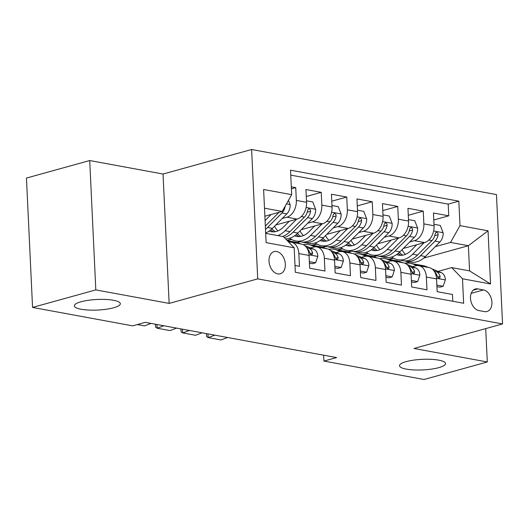 <?xml version="1.0" encoding="UTF-8"?>
<svg xmlns="http://www.w3.org/2000/svg" width="529" height="529" viewBox="0 0 529 529"><rect width="100%" height="100%" fill="white"/><g stroke="black" fill="none" stroke-linecap="round" stroke-linejoin="round"><path stroke-width="0.79" d="M113.662 307.772A23.018 5.297 -2.7 0 1 88.693 310.067A23.018 5.297 -2.7 0 1 74.344 305.855A23.018 5.297 -2.7 0 1 81.016 301.761A23.018 5.297 -2.7 0 1 105.985 299.467A23.018 5.297 -2.7 0 1 120.334 303.686A23.018 5.297 -2.7 0 1 113.662 307.772M438.832 367.635A23.018 5.297 -2.7 0 1 413.87 369.93A23.018 5.297 -2.7 0 1 399.514 365.718A23.018 5.297 -2.7 0 1 406.186 361.624A23.018 5.297 -2.7 0 1 431.155 359.33A23.018 5.297 -2.7 0 1 445.504 363.549A23.018 5.297 -2.7 0 1 438.832 367.635M277.705 273.883A11.512 7.862 74.5 0 0 280.251 273.784A11.512 7.862 74.5 0 0 285.151 262.391A11.512 7.862 74.5 0 0 276.654 251.506A11.512 7.862 74.5 0 0 274.108 251.599A11.512 7.862 74.5 0 0 269.208 262.999A11.512 7.862 74.5 0 0 277.705 273.883M89.718 160.538L95.815 289.899L169.141 303.401L163.038 174.034L89.718 160.538L26.45 178.061L32.553 307.428L132.653 325.857L145.303 322.346L336.583 357.564L323.927 361.069L424.033 379.498L487.295 361.975L485.721 328.602M163.038 174.034L251.612 149.502L496.447 194.579L502.55 323.94L257.716 278.869L251.612 149.502M295.01 265.505L299.447 266.325L298.845 253.563L309.048 255.441A14.389 9.972 -79.6 0 0 301.53 244.094L291.327 242.216A14.389 9.972 100.4 0 1 298.845 253.563M309.048 255.441L309.65 268.203L324.951 271.02L324.35 258.258L334.553 260.136A14.389 9.972 -79.6 0 0 327.034 248.789L316.831 246.911A14.389 9.972 100.4 0 1 324.35 258.258M334.553 260.136L335.155 272.898L350.456 275.715L349.854 262.953L360.057 264.831A14.389 9.972 -79.6 0 0 352.539 253.484L342.336 251.606A14.389 9.972 100.4 0 1 349.854 262.953M360.057 264.831L360.659 277.593L375.96 280.41L375.359 267.648L385.562 269.526A14.389 9.972 -79.6 0 0 378.043 258.178L367.84 256.3A14.389 9.972 100.4 0 1 375.359 267.648M385.562 269.526L386.163 282.288L401.465 285.105L400.863 272.342L411.066 274.22A14.389 9.972 -79.6 0 0 403.548 262.873L393.345 260.995A14.389 9.972 100.4 0 1 400.863 272.342M411.066 274.22L411.668 286.983L426.969 289.799L426.367 277.037A14.389 9.972 -79.6 0 0 418.849 265.69A14.389 9.972 -79.6 0 0 415.582 265.856L412.6 266.682M403.277 248.465L424.595 242.56A14.389 9.972 -79.6 0 0 434.058 225.771L433.456 213.008L448.757 215.825L433.787 219.971M409.744 241.971L414.392 240.682A14.389 9.972 -79.6 0 0 423.861 223.893L423.26 211.131L408.282 215.277M423.26 211.131L407.952 208.314L408.553 221.076A14.389 9.972 -79.6 0 1 399.091 237.865L377.772 243.77M352.268 239.075L373.586 233.17A14.389 9.972 -79.6 0 0 383.056 216.381L382.454 203.619L397.755 206.436L382.778 210.582M326.763 234.38L348.089 228.475A14.389 9.972 -79.6 0 0 357.551 211.686L356.949 198.924L372.251 201.741L357.273 205.887M301.259 229.685L322.584 223.78A14.389 9.972 -79.6 0 0 332.047 206.991L331.445 194.229L346.746 197.046L331.776 201.192M275.754 224.99L297.08 219.085A14.389 9.972 -79.6 0 0 306.542 202.296L305.941 189.534L321.242 192.351L306.271 196.497M316.831 246.911A14.389 9.972 100.4 0 0 313.571 247.076L310.583 247.903M342.336 251.606A14.389 9.972 100.4 0 0 339.069 251.771L336.087 252.597M367.84 256.3A14.389 9.972 100.4 0 0 364.574 256.466L361.591 257.292M393.345 260.995A14.389 9.972 100.4 0 0 390.078 261.161L387.096 261.987M483.499 289.932L477.892 288.9A11.149 7.618 74.5 0 0 475.426 288.993A11.149 7.618 74.5 0 0 470.678 300.029A11.149 7.618 74.5 0 0 478.91 310.576L484.524 311.607A11.149 7.618 74.5 0 0 486.991 311.515A11.149 7.618 74.5 0 0 491.739 300.479A11.149 7.618 74.5 0 0 483.499 289.932L471.187 293.344M265.684 233.355L283.392 236.615L294.177 247.797L295.327 272.276L463.649 303.262L462.498 278.79L451.713 267.608L438.105 271.377M294.177 247.797L266.12 242.632L263.614 189.488L291.671 194.659L290.514 170.179L458.835 201.172L459.992 225.645L488.042 230.809L490.548 283.954L462.498 278.79M282.221 218.497L286.877 217.207L297.08 219.085M307.726 223.192L312.381 221.902L322.584 223.78M297.232 242.56L300.095 241.766M287.254 240.622L291.585 239.419M333.23 227.887L337.886 226.597L348.089 228.475M322.736 247.255L325.599 246.461M312.718 245.324L317.089 244.114M358.735 232.581L363.39 231.292L373.586 233.17M348.241 251.949L351.104 251.156M338.223 250.019L342.594 248.809M384.239 237.276L388.894 235.987L399.091 237.865M363.727 254.713L368.098 253.503M373.745 256.644L376.608 255.851M448.757 215.825L448.208 204.115L290.745 175.125M286.877 217.207A14.389 9.972 100.4 0 0 296.339 200.418L295.737 187.656L291.3 186.836M321.242 192.351L321.844 205.113A14.389 9.972 100.4 0 1 312.381 221.902M346.746 197.046L347.348 209.808A14.389 9.972 100.4 0 1 337.886 226.597M372.251 201.741L372.852 214.503A14.389 9.972 100.4 0 1 363.39 231.292M397.755 206.436L398.357 219.198A14.389 9.972 100.4 0 1 388.894 235.987M452.791 301.266L452.474 294.494L437.166 291.677L436.564 278.915A14.389 9.972 -79.6 0 0 429.045 267.568L418.849 265.69M451.713 267.608L469.567 270.894L468.383 245.721L450.529 242.434L459.992 225.645M404.95 263.29L409.763 261.954M423.716 258.092L468.383 245.721L488.042 230.809M389.232 259.408L393.602 258.198M435.241 246.666L450.529 242.434M95.815 289.899L32.553 307.428M169.141 303.401L257.716 278.869M502.55 323.94L413.976 348.472L487.295 361.975M323.649 355.184L323.927 361.069M264.877 216.242L282.202 211.448L264.493 208.181M448.208 204.115L458.835 201.172M393.192 257.96L388.465 259.27M295.737 187.656L291.393 188.86M367.688 253.265L362.96 254.575M342.184 248.57L337.456 249.88M316.679 243.876L311.951 245.185M291.175 239.181L286.983 240.345M291.671 194.659L282.202 211.448M288.788 242.216A14.389 9.972 100.4 0 1 291.327 242.216M469.567 270.894L490.548 283.954M436.861 285.118L443.163 286.275L445.385 279.755A9.529 6.606 -79.6 0 0 441.305 272.673L432.16 268.977M227.563 337.495L221.016 339.975L208.261 337.628L206.647 336.636L206.343 333.587M428.384 267.449L425.878 266.437A27.515 19.064 -79.6 0 0 423.293 265.684L418.446 264.791A27.515 19.064 -79.6 0 0 416.898 264.599M416.892 265.611L413.129 264.09A27.515 19.064 -79.6 0 0 410.544 263.336A27.515 19.064 -79.6 0 0 405.24 263.416M207.884 333.872L208.261 337.628L214.814 335.148M436.934 286.645L439.87 287.187L443.163 286.275M423.537 266.556L421.031 265.545A27.515 19.064 -79.6 0 0 418.446 264.791M410.544 263.336L415.384 264.229A27.515 19.064 100.4 0 1 417.97 264.983L420.476 265.994M434.726 272.012A9.529 6.606 100.4 0 1 437.04 275.761L438.111 277.593L439.123 278.075L439.963 277.665L440.102 276.323A9.529 6.606 -79.6 0 0 436.458 271.78L433.899 270.742M416.786 244.722L410.993 250.541A22.84 15.824 100.4 0 1 398.701 255.163A22.84 15.824 100.4 0 1 396.651 254.581M424.106 242.692L412.66 254.191A27.515 19.064 100.4 0 1 397.854 259.765A27.515 19.064 100.4 0 1 391.777 256.975M433.992 224.276L440.293 225.44L443.17 232.905A9.529 6.606 100.4 0 1 439.864 242.031L425.415 256.539A27.515 19.064 100.4 0 1 410.61 262.113L405.763 261.22A27.515 19.064 -79.6 0 0 420.568 255.646L435.017 241.138A9.529 6.606 -79.6 0 0 438.138 234.717L437.972 233.289L436.643 232.238L435.711 232.674L435.076 234.155A9.529 6.606 100.4 0 1 431.955 240.576L417.507 255.084A27.515 19.064 100.4 0 1 402.701 260.658L397.854 259.765M405.439 254.37A22.84 15.824 100.4 0 1 402.04 249.708M404.249 260.85A27.515 19.064 -79.6 0 0 405.763 261.22M398.145 253.457A22.84 15.824 -79.6 0 0 401.174 255.335M402.794 255.157A22.84 15.824 100.4 0 1 399.468 252.28M411.357 280.423L417.659 281.58L419.881 275.06A9.529 6.606 -79.6 0 0 415.801 267.978L406.656 264.282M202.058 332.801L195.512 335.28L182.756 332.933L181.149 331.941L180.839 328.893M402.88 262.754L400.374 261.743A27.515 19.064 -79.6 0 0 397.788 260.989L392.941 260.096A27.515 19.064 -79.6 0 0 391.394 259.904M391.387 260.916L387.625 259.395A27.515 19.064 -79.6 0 0 385.039 258.641A27.515 19.064 -79.6 0 0 379.736 258.721M182.379 329.177L182.756 332.933L189.309 330.453M411.43 281.95L414.372 282.493L417.659 281.58M398.033 261.862L395.527 260.85A27.515 19.064 -79.6 0 0 392.941 260.096M385.039 258.641L389.88 259.534A27.515 19.064 100.4 0 1 392.472 260.288L394.971 261.3M409.221 267.317A9.529 6.606 100.4 0 1 411.536 271.066L412.607 272.898L413.618 273.381L414.458 272.971L414.597 271.628A9.529 6.606 -79.6 0 0 410.96 267.085L408.395 266.047M385.853 275.721L392.154 276.885L394.376 270.365A9.529 6.606 -79.6 0 0 390.303 263.283L381.151 259.587M176.554 328.106L170.007 330.585L157.258 328.231L155.645 327.246L155.334 324.198M377.375 258.059L374.869 257.048A27.515 19.064 -79.6 0 0 372.284 256.294L367.437 255.401A27.515 19.064 -79.6 0 0 365.896 255.209M365.889 256.221L362.12 254.7A27.515 19.064 -79.6 0 0 359.535 253.946A27.515 19.064 -79.6 0 0 354.232 254.026M156.875 324.482L157.258 328.231L163.805 325.752M385.925 277.256L388.868 277.798L392.154 276.885M372.528 257.167L370.029 256.155A27.515 19.064 -79.6 0 0 367.437 255.401M359.535 253.946L364.382 254.833A27.515 19.064 100.4 0 1 366.967 255.586L369.467 256.598M383.717 262.622A9.529 6.606 100.4 0 1 386.031 266.371L387.102 268.203L388.114 268.686L388.954 268.276L389.093 266.933A9.529 6.606 -79.6 0 0 385.456 262.391L382.89 261.352M360.348 271.027L366.65 272.19L368.872 265.67A9.529 6.606 -79.6 0 0 364.798 258.588L355.647 254.885M151.049 323.404L144.503 325.884L137.315 324.561M351.871 253.365L349.371 252.353A27.515 19.064 -79.6 0 0 346.779 251.599L341.939 250.706A27.515 19.064 -79.6 0 0 340.392 250.515M340.385 251.526L336.616 250.005A27.515 19.064 -79.6 0 0 334.03 249.245A27.515 19.064 -79.6 0 0 328.727 249.331M360.421 272.561L363.363 273.103L366.65 272.19M347.024 252.472L344.524 251.46A27.515 19.064 -79.6 0 0 341.939 250.706M334.03 249.245L338.877 250.138A27.515 19.064 100.4 0 1 341.463 250.891L343.962 251.903M358.212 257.927A9.529 6.606 100.4 0 1 360.533 261.676L361.598 263.508L362.61 263.991L363.449 263.581L363.588 262.239A9.529 6.606 -79.6 0 0 359.951 257.696L357.392 256.658M334.844 266.332L341.145 267.495L343.367 260.969A9.529 6.606 -79.6 0 0 339.294 253.894L330.142 250.191M326.367 248.663L323.867 247.651A27.515 19.064 -79.6 0 0 321.275 246.898L316.435 246.011A27.515 19.064 -79.6 0 0 314.887 245.82M314.881 246.831L311.112 245.304A27.515 19.064 -79.6 0 0 308.526 244.55A27.515 19.064 -79.6 0 0 303.223 244.636M334.917 267.866L337.859 268.408L341.145 267.495M321.52 247.777L319.02 246.765A27.515 19.064 -79.6 0 0 316.435 246.011M308.526 244.55L313.373 245.443A27.515 19.064 100.4 0 1 315.958 246.197L318.458 247.208M332.715 253.232A9.529 6.606 100.4 0 1 335.029 256.982L336.094 258.813L337.112 259.296L337.945 258.886L338.084 257.544A9.529 6.606 -79.6 0 0 334.447 253.001L331.888 251.963M391.281 240.027L385.489 245.846A22.84 15.824 100.4 0 1 373.203 250.468A22.84 15.824 100.4 0 1 371.146 249.88M398.608 237.997L387.155 249.496A27.515 19.064 100.4 0 1 372.35 255.071A27.515 19.064 100.4 0 1 366.273 252.28M408.487 219.581L414.789 220.745L417.672 228.204A9.529 6.606 100.4 0 1 414.359 237.336L399.911 251.844A27.515 19.064 100.4 0 1 385.105 257.418L380.258 256.525A27.515 19.064 -79.6 0 0 395.064 250.951L409.512 236.443A9.529 6.606 -79.6 0 0 412.633 230.022L412.468 228.594L411.139 227.543L410.206 227.979L409.578 229.46A9.529 6.606 100.4 0 1 406.451 235.881L392.002 250.389A27.515 19.064 100.4 0 1 377.197 255.963L372.35 255.071M379.941 249.675A22.84 15.824 100.4 0 1 376.536 245.006M378.744 256.155A27.515 19.064 -79.6 0 0 380.258 256.525M372.641 248.756A22.84 15.824 -79.6 0 0 375.676 250.64M377.289 250.462A22.84 15.824 100.4 0 1 373.963 247.585M365.777 235.332L359.984 241.151A22.84 15.824 100.4 0 1 347.698 245.773A22.84 15.824 100.4 0 1 345.642 245.185M373.104 233.302L361.651 244.801A27.515 19.064 100.4 0 1 346.852 250.376A27.515 19.064 100.4 0 1 340.769 247.585M382.983 214.886L389.284 216.05L392.168 223.509A9.529 6.606 100.4 0 1 388.855 232.641L374.406 247.149A27.515 19.064 100.4 0 1 359.601 252.723L354.754 251.83A27.515 19.064 -79.6 0 0 369.559 246.256L384.008 231.748A9.529 6.606 -79.6 0 0 387.129 225.328L386.964 223.893L385.634 222.848L384.702 223.284L384.074 224.765A9.529 6.606 100.4 0 1 380.946 231.18L366.498 245.694A27.515 19.064 100.4 0 1 351.692 251.268L346.852 250.376M354.437 244.98A22.84 15.824 100.4 0 1 351.031 240.311M353.24 251.46A27.515 19.064 -79.6 0 0 354.754 251.83M347.136 244.061A22.84 15.824 -79.6 0 0 350.172 245.945M351.785 245.767A22.84 15.824 100.4 0 1 348.459 242.89M340.273 230.637L334.48 236.456A22.84 15.824 100.4 0 1 322.194 241.079A22.84 15.824 100.4 0 1 320.144 240.49M347.599 228.607L336.153 240.106A27.515 19.064 100.4 0 1 321.348 245.681A27.515 19.064 100.4 0 1 315.264 242.89M357.478 210.192L363.78 211.355L366.663 218.814A9.529 6.606 100.4 0 1 363.35 227.946L348.902 242.454A27.515 19.064 100.4 0 1 334.097 248.028L329.25 247.136A27.515 19.064 -79.6 0 0 344.055 241.561L358.503 227.053A9.529 6.606 -79.6 0 0 361.631 220.633L361.459 219.198L360.13 218.153L359.204 218.589L358.569 220.071A9.529 6.606 100.4 0 1 355.448 226.485L340.993 240.999A27.515 19.064 100.4 0 1 326.195 246.574L321.348 245.681M328.932 240.285A22.84 15.824 100.4 0 1 325.527 235.617M327.735 246.765A27.515 19.064 -79.6 0 0 329.25 247.136M321.632 239.366A22.84 15.824 -79.6 0 0 324.667 241.25M326.281 241.072A22.84 15.824 100.4 0 1 322.954 238.195M314.768 225.943L308.976 231.762A22.84 15.824 100.4 0 1 296.69 236.384A22.84 15.824 100.4 0 1 294.64 235.795M322.095 223.912L310.649 235.412A27.515 19.064 100.4 0 1 295.843 240.986A27.515 19.064 100.4 0 1 289.766 238.195M331.974 205.497L338.282 206.66L341.159 214.119A9.529 6.606 100.4 0 1 337.846 223.245L323.398 237.759A27.515 19.064 100.4 0 1 308.592 243.333L303.752 242.441A27.515 19.064 -79.6 0 0 318.551 236.866L332.999 222.359A9.529 6.606 -79.6 0 0 336.127 215.938L335.955 214.503L334.626 213.458L333.7 213.895L333.065 215.376A9.529 6.606 100.4 0 1 329.944 221.79L315.489 236.304A27.515 19.064 100.4 0 1 300.69 241.879L295.843 240.986M303.428 235.59A22.84 15.824 100.4 0 1 300.029 230.922M302.238 242.064A27.515 19.064 -79.6 0 0 303.752 242.441M296.128 234.671A22.84 15.824 -79.6 0 0 299.163 236.556M300.776 236.377A22.84 15.824 100.4 0 1 297.45 233.501M309.339 261.637L315.648 262.801L317.863 256.274A9.529 6.606 -79.6 0 0 313.79 249.199L304.644 245.496M300.862 243.968L298.363 242.956A27.515 19.064 -79.6 0 0 295.777 242.203L290.93 241.317A27.515 19.064 -79.6 0 0 289.383 241.125M289.376 242.137L288.285 241.693M309.412 263.171L312.355 263.713L315.648 262.801M296.015 243.082L293.516 242.07A27.515 19.064 -79.6 0 0 290.93 241.317M287.267 240.642L287.869 240.748A27.515 19.064 100.4 0 1 290.454 241.502L292.96 242.513M307.21 248.537A9.529 6.606 100.4 0 1 309.525 252.287L310.589 254.118L311.607 254.601L312.441 254.191L312.586 252.849A9.529 6.606 -79.6 0 0 308.943 248.306L306.384 247.268M289.264 221.248L283.471 227.067A22.84 15.824 100.4 0 1 271.185 231.689A22.84 15.824 100.4 0 1 269.135 231.1M296.59 219.218L285.144 230.717A27.515 19.064 100.4 0 1 277.791 235.59M306.47 200.802L312.778 201.966L315.654 209.424A9.529 6.606 100.4 0 1 312.341 218.55L297.893 233.064A27.515 19.064 100.4 0 1 285.548 238.857M277.923 230.895A22.84 15.824 100.4 0 1 274.525 226.227M284.238 237.495A27.515 19.064 -79.6 0 0 293.046 232.171L307.501 217.664A9.529 6.606 -79.6 0 0 310.622 211.243L310.45 209.808L309.128 208.763L308.195 209.2L307.561 210.681A9.529 6.606 100.4 0 1 304.44 217.095L289.991 231.609A27.515 19.064 100.4 0 1 282.638 236.476M270.623 229.976A22.84 15.824 -79.6 0 0 273.658 231.861M275.272 231.682A22.84 15.824 100.4 0 1 271.946 228.806M271.086 214.523L265.082 220.56M288.457 200.346L290.15 204.73A9.529 6.606 100.4 0 1 286.844 213.855L272.389 228.369A27.515 19.064 100.4 0 1 265.664 232.998M265.492 229.322A27.515 19.064 -79.6 0 0 267.548 227.477L281.997 212.962A9.529 6.606 -79.6 0 0 285.118 206.548L285.151 206.211M279.001 212.334A9.529 6.606 100.4 0 1 278.935 212.4L265.34 226.055M414.392 240.682L424.595 242.56M423.861 223.893L434.058 225.771M296.339 200.418L306.542 202.296M321.844 205.113L332.047 206.991M347.348 209.808L357.551 211.686M372.852 214.503L383.056 216.381M398.357 219.198L408.553 221.076M426.367 277.037L436.564 278.915M473.263 290.183L477.892 288.9M436.524 278.294L445.325 279.914M421.031 265.545L425.878 266.437M413.129 264.09L417.97 264.983M436.458 271.78L441.305 272.673M437.622 277.011L440.102 276.323M443.104 232.714L433.621 230.968M417.507 255.084L412.66 254.191M425.415 256.539L420.568 255.646M431.955 240.576L428.874 240.007M439.864 242.031L435.017 241.138M434.732 235.663L438.138 234.717M411.026 273.599L419.828 275.219M395.527 260.85L400.374 261.743M387.625 259.395L392.472 260.288M410.96 267.085L415.801 267.978M412.117 272.316L414.597 271.628M385.522 268.904L394.323 270.524M370.029 256.155L374.869 257.048M362.12 254.7L366.967 255.586M385.456 262.391L390.303 263.283M386.613 267.621L389.093 266.933M360.018 264.209L368.819 265.829M344.524 251.46L349.371 252.353M336.616 250.005L341.463 250.891M359.951 257.696L364.798 258.588M361.115 262.926L363.588 262.239M334.513 259.514L343.314 261.134M319.02 246.765L323.867 247.651M311.112 245.304L315.958 246.197M334.447 253.001L339.294 253.894M335.611 258.231L338.084 257.544M417.599 228.019L408.124 226.273M392.002 250.389L387.155 249.496M399.911 251.844L395.064 250.951M406.451 235.881L403.369 235.312M414.359 237.336L409.512 236.443M409.228 230.968L412.633 230.022M392.095 223.324L382.619 221.578M366.498 245.694L361.651 244.801M374.406 247.149L369.559 246.256M380.946 231.18L377.865 230.618M388.855 232.641L384.008 231.748M383.723 226.273L387.129 225.328M366.59 218.629L357.115 216.883M340.993 240.999L336.153 240.106M348.902 242.454L344.055 241.561M355.448 226.485L352.367 225.923M363.35 227.946L358.503 227.053M358.219 221.578L361.631 220.633M341.086 213.934L331.61 212.189M315.489 236.304L310.649 235.412M323.398 237.759L318.551 236.866M329.944 221.79L326.862 221.228M337.846 223.245L332.999 222.359M332.721 216.883L336.127 215.938M309.009 254.819L317.81 256.439M293.516 242.07L298.363 242.956M287.597 240.979L290.454 241.502M308.943 248.306L313.79 249.199M310.106 253.536L312.586 252.849M315.582 209.239L306.106 207.494M289.991 231.609L285.144 230.717M297.893 233.064L293.046 232.171M304.44 217.095L301.358 216.533M312.341 218.55L307.501 217.664M307.217 212.189L310.622 211.243M290.084 204.544L286.467 203.877M272.389 228.369L267.548 227.477M286.844 213.855L281.997 212.962"/></g></svg>
